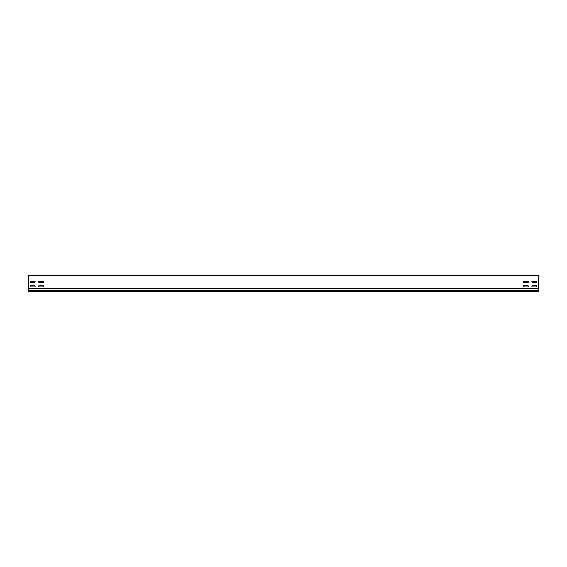 <?xml version="1.0" encoding="UTF-8"?>
<svg xmlns="http://www.w3.org/2000/svg" width="567" height="567" viewBox="0 0 567 567"><rect width="100%" height="100%" fill="white"/><g stroke="black" fill="none" stroke-linecap="round" stroke-linejoin="round"><path stroke-width="0.85" d="M38.825 285.775L43.39 285.775A0.843 0.843 0 0 1 43.39 286.952L38.825 286.952A0.843 0.843 0 0 1 38.825 285.775M30.32 285.775L34.885 285.775A0.843 0.843 0 0 1 34.885 286.952L30.32 286.952A0.843 0.843 0 0 1 30.32 285.775M38.825 281.225A0.843 0.843 0 0 0 38.825 282.409L43.39 282.409A0.843 0.843 0 0 0 43.39 281.225L38.825 281.225M30.32 281.225L34.885 281.225A0.843 0.843 0 0 1 34.885 282.409L30.32 282.409A0.843 0.843 0 0 1 30.32 281.225M532.115 285.775L536.68 285.775A0.843 0.843 0 0 1 536.68 286.952L532.115 286.952A0.843 0.843 0 0 1 532.115 285.775M523.61 285.775L528.175 285.775A0.843 0.843 0 0 1 528.175 286.952L523.61 286.952A0.843 0.843 0 0 1 523.61 285.775M523.61 281.225L528.175 281.225A0.843 0.843 0 0 1 528.175 282.409L523.61 282.409A0.843 0.843 0 0 1 523.61 281.225M532.115 281.225A0.843 0.843 0 0 0 532.115 282.409L536.68 282.409A0.843 0.843 0 0 0 536.68 281.225L532.115 281.225M538.65 288.178L28.35 288.178L28.35 275.08L538.65 275.08L538.65 288.681L28.35 288.681L28.35 290.559L538.65 290.559L538.65 288.681M538.65 291.417L28.35 291.417L28.35 291.92L538.65 291.92L538.65 290.559M28.35 291.417L28.35 290.559M28.35 288.178L28.35 288.681M538.65 290.127L28.35 290.127M28.35 275.668L538.65 275.668"/></g></svg>
